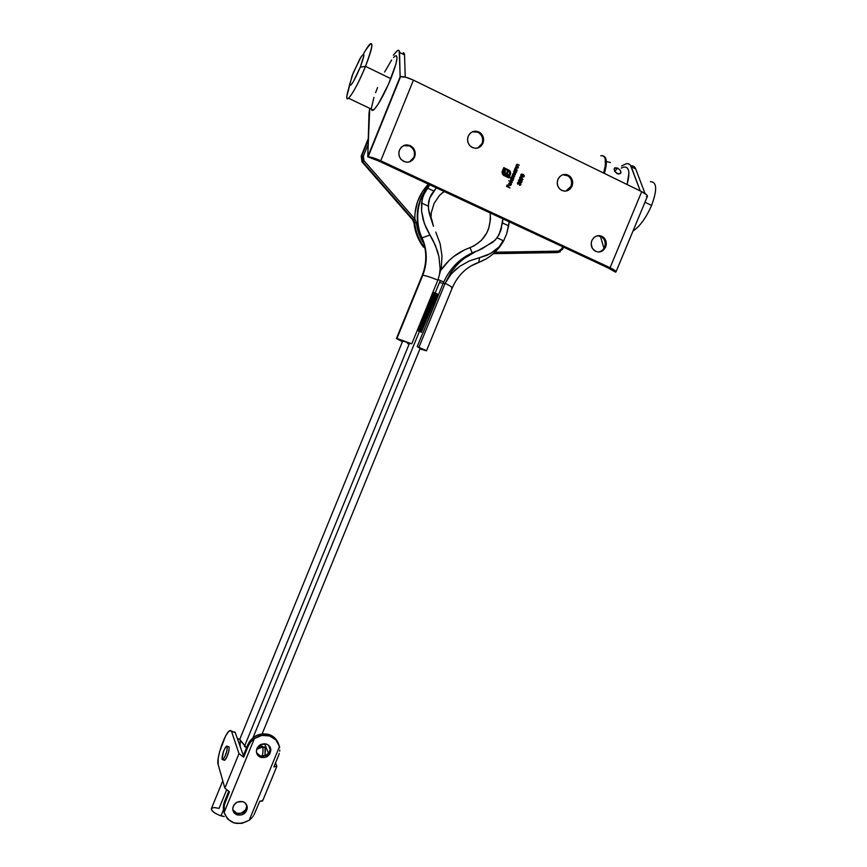 <?xml version="1.0" encoding="UTF-8"?>
<svg xmlns="http://www.w3.org/2000/svg" width="867" height="867" viewBox="0 0 867 867"><rect width="100%" height="100%" fill="white"/><g stroke="black" fill="none" stroke-linecap="round" stroke-linejoin="round"><path stroke-width="1.3" d="M409.538 145.938C413.906 148.571 415.347 152.386 413.852 157.382L409.538 161.858L413.852 157.382C415.087 153.871 414.513 150.695 412.118 147.834L409.538 145.938L403.448 145.656L409.538 145.938M477.923 132.228C482.171 134.851 483.548 138.633 482.052 143.575L477.684 148.062L482.052 143.575C483.45 139.37 482.507 135.859 479.223 133.019L477.923 132.228L472.309 131.817L477.923 132.228M567.105 175.362C571.169 177.876 572.458 181.561 570.974 186.394L565.772 191.119L570.974 186.394C572.383 182.103 571.407 178.613 568.048 175.903L562.9 174.711L567.105 175.362L567.116 174.711L567.105 175.362M600.788 236.377C604.765 238.804 606.022 242.402 604.537 247.149C603.291 249.913 601.275 251.538 598.49 252.037L595.629 251.376L592.313 248.298L591.164 243.714L591.847 240.571C594.719 235.564 598.512 234.404 603.248 237.114C606.206 239.78 607.008 243.096 605.643 247.073L604.537 247.149C605.892 243.183 605.101 239.877 602.142 237.211L597.688 235.705L600.788 236.377M414.589 157.1L412.779 159.864L410.102 161.663L406.959 162.227L403.827 161.468L401.172 159.517L399.416 156.645L398.82 153.296L399.481 149.991C403.047 144.215 407.501 143.402 412.855 147.531C415.25 150.392 415.824 153.578 414.589 157.1C410.817 163.039 406.255 163.733 400.879 159.17C398.755 156.363 398.289 153.307 399.481 149.991L401.291 147.227L403.979 145.428L407.132 144.865L410.264 145.623L412.909 147.596L414.654 150.468L415.239 153.806L414.589 157.1M572.025 186.177L570.974 186.394L572.025 186.177L570.28 188.854L567.722 190.599L564.753 191.163L561.816 190.458L559.356 188.572L557.752 185.809L557.243 182.59L557.914 179.393C560.635 174.516 564.363 173.27 569.099 175.665C572.458 178.385 573.434 181.886 572.025 186.177C569.207 191.163 565.403 192.344 560.602 189.721C557.427 186.99 556.527 183.544 557.914 179.393L559.67 176.705L562.228 174.961L565.208 174.397L568.145 175.123L570.605 177.009L572.198 179.772L572.697 182.991L572.025 186.177M482.93 143.272L482.052 143.575L482.93 143.272L481.152 146.003L478.519 147.769L475.441 148.322L472.385 147.574L469.806 145.623L468.115 142.773L467.551 139.468L468.223 136.184C471.128 131.069 475.083 129.898 480.101 132.684C483.385 135.523 484.328 139.056 482.93 143.272C479.885 148.539 475.81 149.623 470.727 146.512C467.703 143.651 466.869 140.216 468.223 136.184L470.012 133.453L472.656 131.676L475.734 131.123L478.79 131.892L481.358 133.843L483.049 136.693L483.602 140.01L482.93 143.272M633.766 166.366L635.739 168.957L631.274 166.757L640.269 190.957L630.439 165.196L627.925 163.679L626.277 163.733L621.531 165.998L626.05 163.776C628.553 163.256 630.298 164.253 631.274 166.757L635.739 168.957C634.817 166.594 633.192 165.564 630.883 165.89M616.003 271.859L647.389 196.419C647.682 195.303 645.785 193.72 641.699 191.65L610.075 267.73L641.699 191.65L413.44 80.154L380.743 160.774L610.075 267.73C614.172 269.702 616.144 271.089 615.982 271.913L614.259 269.995L610.075 267.73L380.743 160.774L413.44 80.154C407.631 77.456 403.339 76.307 400.597 76.675L368.107 156.884C370.708 156.862 374.923 158.162 380.743 160.774L373.2 157.827L368.107 156.884L379.421 161.327L607.854 267.805L615.548 272.173L607.854 267.805L610.075 267.73L607.854 267.805L379.421 161.327L380.743 160.774L379.421 161.327L367.738 156.775L400.186 76.664L399.21 50.752L398.278 50.319L396.815 51.142L393.325 55.217L397.162 50.86C398.69 49.755 399.492 50.297 399.568 52.464L404.553 54.924L404.174 53.201L403.22 52.757M521.132 176.879L522.682 179.707L521.761 178.093L520.623 179.198L519.626 178.418L519.918 177.106L521.045 176.846L519.669 177.497L519.994 178.96L521.761 178.093L522.953 179.534L521.132 176.879M502.535 174.375L502.047 172.1L503.781 167.624L509.308 170.29L510.609 172.165L510.208 174.852L509.59 174.56L509.428 171.308L504.128 168.588L502.741 172.078L503.315 174.267L508.593 176.987L508.972 176.077L504.106 173.357L504.496 169.802L505.298 170.181L505.06 173.01L506.317 173.725L507.368 171.167L508.16 171.547L507.108 174.094L509.969 175.448L508.94 177.941L503.391 175.264L508.94 177.941L509.969 175.448L507.108 174.094L508.16 171.547L507.368 171.167L506.317 173.725L505.06 173.01L505.298 170.181L504.496 169.802L503.781 171.959L504.41 173.725L508.972 176.077L508.593 176.987L503.543 174.495L502.882 171.623L504.128 168.588L509.157 171.059L509.894 172.11L509.59 174.56L510.208 174.852L510.674 173.389L509.536 170.452L503.781 167.624L502.264 171.33L502.535 174.375M509.731 185.007L510.912 184.66L511.14 183.078L511.389 184.4L510.056 185.43L508.864 184.617L508.983 183.11L510.457 182.612L509.731 185.007L510.685 182.699L508.831 183.392L508.864 184.617L509.547 185.3L511.313 184.584L511.14 183.078L511.01 184.487L509.731 185.007M514.001 177.941L511.465 177.117L513.307 173.573L515.453 174.408L512.917 174.31L513.036 175.221L514.727 176.174L512.722 175.687L512.137 176.532L514.001 177.941L512.484 177.161L512.191 176.077L514.597 176.489L512.917 174.31L515.323 174.722L514.153 173.79L512.646 174.115L512.831 175.34L511.465 177.117L514.001 177.941M518.249 182.579L517.859 184.357L517.382 183.1L518.347 182.2L520.536 182.959L520.969 184.313L519.441 185.267L520.579 183.522L519.864 183.11L519.095 183.912L518.596 182.59L519.095 183.912L520.363 183.24L520.558 184.389L519.441 185.267L520.894 184.552L520.547 182.959L518.726 182.276L517.447 182.904L517.892 184.053M518.488 167.028L515.952 166.193L516.775 164.427L519.279 165.077L516.71 165.066L516.884 166.139L518.488 167.028L516.992 166.247L516.71 165.066L519.279 165.077L516.439 164.871L515.952 166.193L518.488 167.028M517.252 170.019L514.716 169.184L515.551 167.418L518.054 168.068L515.453 168.133L515.648 169.13L517.252 170.019L515.757 169.238L515.486 168.057L518.054 168.068L515.215 167.862L514.716 169.184L517.252 170.019M514.738 170.441L516.83 171.059L515.02 173.335L513.784 172.37L513.968 170.962L514.738 170.441L513.817 171.254L514.499 173.194L516.309 172.446L516.83 171.059L514.716 170.441M605.643 247.073L602.749 250.715L598.501 252.037C601.275 251.538 603.291 249.913 604.537 247.149L605.643 247.073C602.684 252.167 598.826 253.272 594.058 250.368C591.251 247.691 590.514 244.429 591.847 240.571L593.57 237.926L596.084 236.182L599.01 235.596L601.893 236.279L604.288 238.1L605.849 240.788L606.326 243.941L605.643 247.073M511.497 178.374L510.197 177.377L513.567 178.981L512.039 181.236L510.804 180.791L510.717 178.895L511.497 178.374L510.565 179.176L511.248 181.127L513.047 180.379L513.567 178.981L510.197 177.377L511.497 178.374M512.191 182.33L508.821 180.726L512.191 182.33M523.018 174.375L524.329 175.86L523.419 177.085L521.468 176.456L520.699 175.297L521.197 174.256L523.018 174.375L520.796 174.766L521.305 176.337L524.232 176.413L523.581 177.031L524.232 176.413L523.018 174.375M518.574 180.163L519.463 179.491L520.319 180.39L521.555 180.173L521.967 181.94L520.612 182.579L518.509 180.975L518.574 180.163L518.845 181.496L519.897 181.409L520.514 182.536L522.01 181.821L521.468 180.13L520.319 180.39L519.832 179.567L520.319 180.39L519.832 179.567L518.574 180.163M509.98 187.716L506.556 186.481L507.26 184.758L507.022 186.318L508.04 186.795L508.615 185.397L508.376 186.958L509.98 187.716L508.376 186.958L508.615 185.397L508.04 186.795L507.022 186.318L507.26 184.758L506.556 186.481L509.98 187.716M369.028 113.046L367.738 156.775L369.721 108.332L369.028 113.046M405.236 77.087L404.553 54.924L405.236 77.087M603.952 248.309L600.398 236.203L603.952 248.309M635.739 168.957L645.015 193.514L635.739 168.957M646.403 196.766L647.454 196.072L646.684 194.847L641.699 191.65L413.44 80.154L405.854 77.25L400.186 76.664L400.771 76.643L400.077 76.307L399.568 52.464L404.553 54.924M514.402 169.965L516.83 171.059L514.402 169.965M515.908 172.945L516.19 171.2L515.692 173.118M514.792 170.745L514.023 171.406L515.702 170.929L516.017 172.295L514.543 172.901L515.258 172.956L514.174 172.598L514.12 171.211M514.64 172.88L514.023 171.406L514.543 172.901L516.017 172.295L515.399 170.756L514.077 171.493L514.64 172.88M515.865 167.634L515.67 169.271L517.057 170.3L515.334 168.642M515.312 168.523L515.518 167.862M517.014 164.296L519.084 165.359L517.783 164.437M517.1 164.643L516.895 166.28L518.282 167.309L516.559 165.651M516.548 165.532L516.743 164.871M518.13 182.243L519.225 183.013L518.13 182.233M520.319 185.18L520.85 183.587L519.669 182.764L520.894 184.552L520.146 185.267M517.697 183.078L517.794 183.934M513.166 173.606L515.453 174.408L513.166 173.606M513.925 174.126L512.82 174.332L514.521 176.456L512.765 174.809M512.744 177.41L512.039 176.554L512.549 175.719L512.386 177.182L513.903 177.963L512.896 177.486M512.765 174.581L513.177 173.964M510.175 177.432L513.567 178.981L510.175 177.432M512.657 180.867L512.928 179.122L512.44 181.051M511.552 178.667L510.771 179.339L512.462 178.873L512.755 180.228L511.281 180.835L511.985 180.878L510.912 180.531L510.869 179.144M511.378 180.813L510.771 179.339L511.281 180.835L512.798 180.119L512.148 178.689L510.858 179.317L511.378 180.813M508.799 180.78L511.996 182.623L508.799 180.78M511.248 183.446L510.381 185.408M509.818 185.094L510.121 182.579L510.685 182.699L510.013 185.126M511.346 183.826L510.934 185.083M509.363 184.855L509.037 183.544L510.262 182.872L509.449 184.834L509.037 183.544L509.243 184.747M503.76 167.689L510.132 171.102L510.143 174.82L510.609 172.782L509.807 170.821L503.76 167.689M502.6 172.566L504.128 168.588L502.762 173.498L503.933 174.831L508.593 176.987L503.933 174.831M504.973 173.032L505.212 170.203L504.475 169.856L505.298 170.181L504.659 172.555L506.317 173.725L505.179 173.118M507.347 171.222L508.16 171.547L507.022 174.126L509.969 175.448L508.875 177.908L509.872 175.47L507.022 174.126L508.062 171.568L507.347 171.222M503.738 174.722L502.632 173.032M521.5 174.115L523.581 174.787L524.145 176.435L523.733 174.917M523.668 174.766L521.696 174.083M521.034 174.939L521.62 174.462L521.034 174.939L522.064 176.478L521.034 174.939M522.725 176.727L521.132 174.917L522.888 174.69L523.906 176.239L522.064 176.478L523.3 176.727M520.948 179.133L521.663 178.114L520.807 179.176M520.373 176.825L521.826 177.768L520.373 176.825M520.525 177.161L520.102 178.71L520.005 177.67L520.98 177.182L521.316 178.255L519.918 178.483M520.85 180.076L522.032 180.715L521.143 182.612M521.533 182.417L522.032 181.008L521.067 180.065M520.298 182.037L520.2 180.997L520.742 182.298L521.674 181.658L520.558 182.243L520.298 180.975L521.349 180.444L521.771 181.322L521.349 180.444L520.384 180.715M520.883 180.423L520.2 180.997L520.503 182.135M519.116 179.946L518.943 181.246L519.821 181.062L519.452 179.837L518.813 180.358L519.691 179.881L519.962 180.824L518.91 181.225L518.932 180.13M507.238 184.812L506.935 186.34L508.04 186.795L506.935 186.34L507.238 184.812M508.593 185.451L508.29 186.979L509.785 188.009L508.29 186.979L508.593 185.451M509.092 184.292L509.449 184.834L510.262 182.872L509.092 184.292M522.888 174.69L521.663 174.451L521.089 175.437L523.343 176.716L523.917 175.611L522.888 174.69M520.005 177.67L520.2 178.689L521.154 178.537L521.11 177.269L520.005 177.67M363.338 54.144C366.297 48.747 368.605 45.322 370.252 43.87C373.514 42.201 371.932 49.701 365.506 66.347L360.26 67.214C354.018 81.541 350.474 87.296 349.618 84.467L353.313 72.644L361.203 56.637L363.609 54.079L363.956 55.369L360.26 67.214L353.422 81.498L351.243 84.76L349.639 85.334L352.165 75.592L359.859 58.848C365.105 50.839 365.235 53.624 360.26 67.214L365.506 66.347C374.23 42.429 373.948 37.584 364.639 51.825M371.51 109.708L373.417 110.098C378.055 105.666 383.875 95.197 390.854 78.68L365.506 66.347L390.854 78.68C397.227 62.11 398.625 54.578 395.038 56.062M365.506 66.347C358.537 82.994 352.869 93.614 348.523 98.22C345.911 99.943 346.291 95.673 349.661 85.41L346.822 96.4C345.63 105.666 357.063 87.556 365.506 66.347M377.578 87.534L375.606 92.628M373.948 97.375L371.434 107.887M372.084 110.521L374.577 109.025L378.576 103.52L388.535 84.175L395.905 64.093L397.053 57.861L396.186 55.596M395.049 56.052L393.51 57.547M391.613 60.007L384.634 72.015M651.583 205.457C646.078 217.866 639.868 226.406 632.964 231.099C639.868 226.406 646.078 217.866 651.583 205.457L644.972 202.239L651.583 205.457C657.37 189.786 656.969 181.853 650.358 181.658M618.431 174.104L614.855 171.612L614.139 169.043L614.833 167.808L617.683 168.057L620.479 170.571L620.935 172.37L620.252 173.638L617.087 173.703L614.508 170.94L614.497 168.111L617.683 168.057L620.479 170.571L620.805 172.901L618.431 174.104M614.714 171.373L617.683 168.057L614.714 171.373M603.638 156.136L606 159.149L606.358 162.14L604.397 173.433C607.225 163.419 606.965 157.653 603.638 156.136M623.752 167.093C629.193 166.583 630.309 172.392 627.101 184.519L628.943 173.237L628.51 170.225L627.47 168.155L625.866 167.103M623.763 167.082L621.249 168.1M610.444 162.519L606.857 161.652M428.396 184.151C419.26 193.764 414.729 205.349 414.805 218.917L416.409 222.678L414.805 218.917L415.011 213.076L417.493 201.708L422.576 191.347L428.396 184.151M424.96 248.027L423.974 246.748C418.772 239.725 415.683 231.771 414.697 222.884L414.014 223.014C415 231.879 418.078 239.823 423.269 246.824L423.226 246.759C418.067 239.769 414.99 231.857 414.014 223.014L412.67 219.871L362.233 162.14L362.818 161.891L413.353 219.741L412.67 219.871L413.938 220.554L414.697 222.884L413.982 223.014L412.67 219.871L362.233 162.14L362.818 161.891L361.788 155.843L368.182 140.053L361.203 156.114L363.316 156.288L363.067 158.661L364.086 160.818L414.805 218.917L364.086 160.818L363.316 156.288L368.042 144.637L363.316 156.288L361.788 155.843L362.569 161.576L413.353 219.741L414.654 218.744L413.472 219.882L414.805 218.917L413.472 219.882L414.697 222.884L416.409 222.678L414.697 222.884C415.672 231.749 418.75 239.682 423.92 246.683L424.96 248.027L423.269 246.824C418.067 239.823 414.968 231.89 413.982 223.014L412.844 220.088L413.472 219.882L362.818 161.88L364.086 160.818L362.818 161.891M603.638 173.053C606.933 160.904 605.968 155.139 600.755 155.757L602.738 155.724L604.256 156.699L605.22 158.672L605.372 165.294L603.638 173.053M368.226 138.785L361.203 156.114L362.233 162.14L361.203 156.114L368.226 138.785M558.489 251.137L561.307 249.696L562.694 246.748L561.87 248.721L558.489 251.137L494.97 252.221L558.489 251.137L558.12 252.46L558.489 251.137M560.169 251.929L493.453 253.619L557.069 252.568L493.399 253.673L558.012 252.503L562.618 249.241L561.87 248.721L562.618 249.252L558.11 252.47L493.496 253.587M441.932 193.103L444.381 191.607M368.226 138.731L361.181 156.179M423.985 243.833C419.78 237.471 417.244 230.416 416.409 222.678M440.88 270.211C448.391 259.439 458.101 251.918 470.033 247.648L472.147 252.839L470.033 247.648C484.653 241.243 491.361 229.679 490.158 212.946L490.462 219.297L488.674 228.552L486.831 232.865L481.423 240.365L474.162 245.838L464.3 249.999L453.679 256.556L448.9 260.696L440.88 270.211M420.116 348.296L417.222 346.616L422.923 332.7L417.222 346.616L419.856 348.263M503.098 240.603L499.208 246.835L493.594 251.668L486.983 255.299L469.437 260.902L459.922 266.223L455.5 269.648L449.594 275.793L445.139 283.336L443.156 283.346L438.485 294.726L443.156 283.346L445.139 283.336L450.873 272.455L454.406 267.621L462.664 259.331L476.579 251.062C461.136 256.805 449.995 267.567 443.156 283.346C449.995 267.567 461.136 256.805 476.579 251.062L467.291 255.982L458.34 263.243L450.873 272.455L445.139 283.336C449.951 285.698 452.325 287.226 452.249 287.92L451.555 288.137M431.983 220.229L428.515 209.662L428.558 202.087L429.653 198.175L436.318 187.846L431.387 194.457L429.653 198.175L428.222 206.086L421.514 202.997L423.378 195.259L429.761 184.79L427.301 188.009L433.673 190.978L427.301 188.009L425.112 191.553L422.164 199.096L421.579 211.147L421.514 202.997L428.222 206.086L429.23 213.239L433.424 226.254L431.983 220.229M502.849 218.863L500.606 231.023L497.149 237.861L492.597 242.359L477.294 251.007L482.334 248.612L495.035 240.278L499.089 234.675L502.492 222.982L508.647 225.843L509.189 221.811L506.664 233.83L503.619 240.853L499.229 246.802L501.603 243.952L503.619 240.853L497.149 237.861L503.619 240.853L506.664 233.83L508.647 225.843L502.492 222.982L502.773 220.229M435.765 232.074L440.111 243.649L441.997 255.873L441.27 268.152L437.868 280.095L439.515 274.416L440.1 268.51L438.94 256.773L435.451 245.524L425.925 227.468L423.085 219.416L421.579 211.147L424.331 223.469L429.989 235.033L422.077 237.818L429.989 235.033L432.958 240.181L437.456 251.051L438.94 256.773L440.1 268.51L439.515 274.416L437.868 280.095L411.76 343.831L402.992 341.056L411.76 343.831L437.868 280.095C430.335 277.061 425.296 275.468 422.76 275.327C425.296 275.468 430.335 277.061 437.868 280.095L441.27 268.152L441.997 255.873L440.111 243.649L435.765 232.074M429.317 184.584C414.849 201.426 415.716 225.214 422.077 237.818C427.398 250.27 427.626 262.777 422.76 275.327L396.945 338.477L411.76 343.831L396.945 338.477L422.76 275.327C427.626 262.777 427.398 250.27 422.077 237.818C415.716 225.214 414.849 201.426 429.317 184.584M407.501 343.549L409.094 344.242M426.445 350.832L417.222 346.616L426.13 350.474L419.921 348.924L426.445 350.832L452.249 287.942C452.368 287.259 450.006 285.72 445.139 283.336L419.075 346.952L445.139 283.336L451.447 273.593L459.922 266.223L469.437 260.902L479.657 257.618L478.703 262.354L477.587 262.972L478.736 262.311L479.657 257.618L490.408 253.63L499.229 246.802M402.418 341.728L396.436 338.488L402.418 341.728M430.942 218.137L431.343 212.426L434.139 203.344L439.385 195.563L444.045 191.444M396.436 338.488L422.186 275.522C427.073 262.874 426.976 250.314 421.871 237.84L421.85 237.84C413.873 218.43 416.312 200.656 429.187 184.519M478.356 262.69L486.116 258.919M470.304 266.332L477.587 262.972L470.304 266.332M440.306 280.464L438.095 279.51L440.306 280.464L253.012 737.698L440.306 280.464L443.687 282.078L440.306 280.464M222.776 780.809L211.385 808.651C211.461 811.144 214.669 813.539 221.009 815.836L223.458 809.865L221.009 815.836L224.26 816.573L219.297 815.251L214.572 812.856L211.711 810.212L211.418 808.586M419.325 331.4L418.436 331.021L434.226 292.482L435.115 292.862L419.325 331.4L435.115 292.862L434.237 292.688L418.598 330.869L419.357 331.183L434.985 293.024L419.325 331.4L418.436 331.021L434.226 292.482L418.436 331.021L419.325 331.4M211.678 808.217L214.442 807.545L219.058 808.391L226.547 790.108M244.472 746.324L409.473 343.31M438.55 294.758L422.988 332.733M421.373 332.299L420.56 331.942L436.339 293.414L437.141 293.794L421.373 332.299L437.141 293.794L436.361 293.642L420.733 331.79L421.416 332.094L437.044 293.956L421.373 332.299L420.56 331.942L436.339 293.414L420.56 331.942L421.373 332.299M440.241 282.577L441.823 283.141M423.063 332.765L438.214 294.314L438.626 294.791M437.044 293.956L436.339 293.414L437.044 293.956M434.985 293.024L434.226 292.482L434.985 293.024M228.671 746.606L229.17 747.061C229.029 752.253 227.512 756.674 224.629 760.305L224.022 760.11L225.236 759.795L226.786 757.194L228.953 750.692L229.17 747.061L227.284 746.454C227.143 751.646 225.626 756.067 222.743 759.709L222.039 759.286C222.223 754.062 223.74 749.652 226.601 746.064L227.208 746.259M232.844 809.832L234.437 811.935L236.81 813.235L237.298 814.915C234.458 813.896 232.941 811.902 232.746 808.944C233.678 803.33 237.005 800.902 242.749 801.639L237.179 802.116L233.938 804.944L232.876 807.535L232.898 810.244L234.014 812.65L236.041 814.384L241.503 814.947L246.087 811.61L247.149 809.019L247.128 806.321L245.112 802.95L242.749 801.639C245.534 802.647 247.041 804.609 247.268 807.502C246.423 813.159 243.096 815.63 237.298 814.915L236.81 813.235C242.587 813.95 245.903 811.479 246.748 805.844L246.661 804.966M257.065 753.564L260.328 755.883L260.902 757.39C258.149 756.371 256.643 754.409 256.383 751.526C257.196 745.761 260.523 743.268 266.364 744.059L260.815 744.471L256.903 748.546L256.372 751.266L256.946 753.9L259.645 756.837L265.085 757.465L269.68 754.149L270.732 748.828L268.727 745.392L266.364 744.059C269.063 745.056 270.558 746.975 270.862 749.792C270.136 755.612 266.808 758.148 260.902 757.39L260.328 755.883C266.223 756.642 269.529 754.117 270.255 748.308L270.049 747.04M279.25 753.39L278.502 755.634L279.25 753.39M279.759 750.02L279.683 751.147L279.759 750.02M279.651 747.777L279.456 746.65L279.651 747.777M278.285 743.322C276.627 739.031 273.56 736.105 269.084 734.533L269.68 735.975C274.882 737.85 278.144 741.404 279.456 746.65L249.241 820.215L241.828 823.379L234.003 822.946L227.588 819.022L224.098 812.509L254.41 738.511L261.867 735.411L269.68 735.975L276.042 740.039L279.456 746.65L249.241 820.215C237.363 826.284 228.986 823.715 224.098 812.509L224.466 801.682L228.66 791.43L224.466 801.682L223.285 807.665L224.022 812.184M262.723 799.97L262.202 801.13L259.753 801.26L254.096 814.633L259.753 801.26L262.755 800.609L276.811 766.406M223.632 810.764L223.567 804.684L224.466 801.682L224.856 803.102L229.473 791.831L224.867 788.146L238.989 753.64L231.587 731.553L238.989 753.64L243.66 757.184L238.989 753.64L224.867 788.146L218.137 764.466L224.867 788.146L229.473 791.831L224.13 805.4L224.098 812.509L254.41 738.511L250.791 741.794L248.298 745.88L250.791 741.794L254.41 738.511C259.255 735.249 264.348 734.403 269.68 735.975L269.084 734.533C259.569 732.452 252.492 735.812 247.832 744.612L248.298 745.88L243.66 757.184L243.215 755.883L247.832 744.612L248.298 745.88L243.66 757.184L243.215 755.883L249.328 741.773L253.803 737.102L256.621 735.444L262.853 733.785L269.084 734.533L274.373 737.557L277.906 742.38M256.545 752.74L260.328 755.883L265.855 755.46L269.084 752.654L270.146 750.063L270.125 747.343M232.811 809.756L236.81 813.235L240.993 813.268L245.567 809.941L246.748 806.007M273.885 766.861L278.502 755.634L273.885 766.861L276.811 766.395L275.565 762.765L276.833 766.352L273.885 766.861M250.216 819.445L249.241 820.215L250.216 819.445M251.961 817.679L251.116 818.6L251.961 817.679M253.457 815.684L252.741 816.703L253.457 815.684M234.762 731.878L235.304 732.756L230.297 730.469L228.205 732.051L225.615 736.018L219.557 751.852L218.235 758.094L218.137 764.466C216.002 758.636 225.225 732.073 229.863 730.61L235.304 732.756L243.378 755.493L235.304 732.756L231.402 731.109M270.222 749.565L268.434 745.154L270.222 749.565M264.673 743.723L268.521 753.401L264.673 743.723M222.039 759.286L223.339 759.199L225.431 755.385L227.067 750.085L227.089 746.097L225.485 747.256L223.415 751.678L222.039 759.286M258.073 748.459C260.23 745.598 261.726 745.1 262.571 746.975L256.632 749.348L262.571 746.975L265.042 747.777L262.343 746.52M260.685 745.978L262.571 746.975C263.21 748.752 263.124 751.83 262.311 756.219M240.332 740.104L246.542 747.755L240.614 740.906M240.137 746.888L240.224 739.735L237.536 738.478M262.571 746.975L265.042 747.777L265.02 755.807L265.389 749.283L264.446 746.888M237.731 738.933L238.024 740.732L237.731 738.933M602.142 237.211L603.248 237.114M412.118 147.834L412.855 147.531M568.048 175.903L569.099 175.665M479.223 133.019L480.101 132.684M373.417 110.098L348.523 98.22M346.822 96.4L349.618 84.467M361.181 156.136L361.994 161.847L362.818 161.88M563.496 247.128L562.618 249.241M501.57 227.772L500.432 231.5M452.26 287.898C457.733 275.327 466.544 266.819 478.692 262.365C489.888 258.171 498.373 250.682 504.139 239.91M239.866 739.052L402.96 340.395M420.202 348.263L262.148 733.85M246.748 805.844L247.268 807.502M270.255 748.308L270.862 749.792M223.285 807.665L223.719 809.269M224.629 760.305L222.743 759.709M258.94 747.387L257.033 748.264M244.895 746.66L246.586 747.657"/></g></svg>
